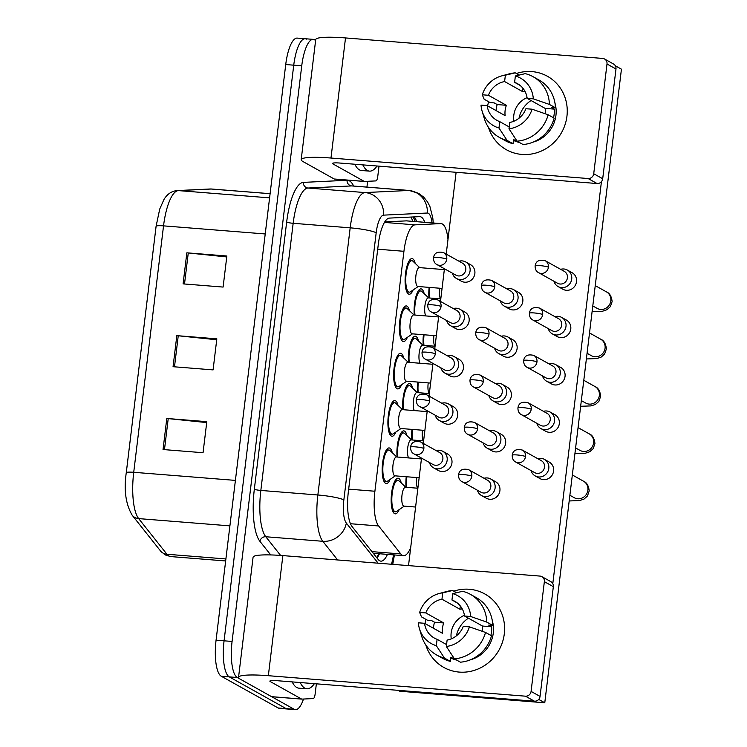 <?xml version="1.0" encoding="UTF-8"?>
<svg xmlns="http://www.w3.org/2000/svg" width="747" height="747" viewBox="0 0 747 747"><rect width="100%" height="100%" fill="white"/><g stroke="black" fill="none" stroke-linecap="round" stroke-linejoin="round"><path stroke-width="1.12" d="M395.901 432.018A17.881 5.35 -85.4 0 1 392.007 436.239A17.881 5.35 -85.4 0 1 391.288 436.024A17.881 5.35 -85.4 0 1 388.197 416.779A17.881 5.35 -85.4 0 1 394.846 400.597A17.881 5.35 -85.4 0 1 395.555 400.822A17.881 5.35 -85.4 0 1 398.03 405.388M401.634 384.677A17.881 5.35 -85.4 0 1 397.731 388.907A17.881 5.35 -85.4 0 1 397.021 388.683A17.881 5.35 -85.4 0 1 393.93 369.448A17.881 5.35 -85.4 0 1 400.569 353.266A17.881 5.35 -85.4 0 1 401.279 353.48A17.881 5.35 -85.4 0 1 403.753 358.056M407.358 337.345A17.881 5.35 -85.4 0 1 403.455 341.575A17.881 5.35 -85.4 0 1 402.745 341.351A17.881 5.35 -85.4 0 1 399.654 322.116A17.881 5.35 -85.4 0 1 406.303 305.925A17.881 5.35 -85.4 0 1 407.012 306.149A17.881 5.35 -85.4 0 1 409.487 310.715M413.091 290.013A17.881 5.35 -85.4 0 1 409.188 294.234A17.881 5.35 -85.4 0 1 408.478 294.019A17.881 5.35 -85.4 0 1 405.388 274.784A17.881 5.35 -85.4 0 1 412.027 258.593A17.881 5.35 -85.4 0 1 412.736 258.817A17.881 5.35 -85.4 0 1 415.211 263.383M390.177 479.35A17.881 5.35 -85.4 0 1 386.274 483.58A17.881 5.35 -85.4 0 1 385.564 483.356A17.881 5.35 -85.4 0 1 382.473 464.12A17.881 5.35 -85.4 0 1 389.112 447.929A17.881 5.35 -85.4 0 1 389.822 448.153A17.881 5.35 -85.4 0 1 392.296 452.719M397.059 457.005A17.881 5.35 -85.4 0 1 403.828 430.879A17.881 5.35 -85.4 0 1 404.538 431.103A17.881 5.35 -85.4 0 1 407.012 435.669M402.792 409.673A17.881 5.35 -85.4 0 1 409.561 383.547A17.881 5.35 -85.4 0 1 410.271 383.762A17.881 5.35 -85.4 0 1 412.746 388.337M408.516 362.332A17.881 5.35 -85.4 0 1 415.285 336.206A17.881 5.35 -85.4 0 1 415.995 336.43A17.881 5.35 -85.4 0 1 418.469 340.996M414.249 315.001A17.881 5.35 -85.4 0 1 421.009 288.874A17.881 5.35 -85.4 0 1 421.728 289.098A17.881 5.35 -85.4 0 1 424.193 293.664M399.159 509.631A17.881 5.35 -85.4 0 1 395.266 513.861A17.881 5.35 -85.4 0 1 394.556 513.637A17.881 5.35 -85.4 0 1 391.456 494.402A17.881 5.35 -85.4 0 1 398.104 478.211A17.881 5.35 -85.4 0 1 398.814 478.435A17.881 5.35 -85.4 0 1 401.288 483.001M411.774 439.955A17.881 5.35 -85.4 0 1 411.97 429.394M417.508 392.614A17.881 5.35 -85.4 0 1 417.694 382.053M423.232 345.282A17.881 5.35 -85.4 0 1 423.428 334.721M428.965 297.95A17.881 5.35 -85.4 0 1 429.151 287.39M406.051 487.287A17.881 5.35 -85.4 0 1 406.237 476.726M447.976 239.526A31.551 9.431 94.6 0 0 441.132 223.614A31.551 9.431 94.6 0 0 440.767 223.605L415.052 224.847A31.551 9.431 94.6 0 0 403.931 251.3L374.901 491.237A31.551 9.431 94.6 0 0 378.617 525.963L400.794 553.929A31.551 9.431 94.6 0 0 402.297 555.273A31.551 9.431 94.6 0 0 403.548 555.665A31.551 9.431 94.6 0 0 410.701 547.57M441.132 223.614L406.62 220.86L384.752 221.896M303.497 699.033A31.551 9.431 -85.4 0 1 295.42 709.65L287.408 709.015A31.551 9.431 -85.4 0 1 286.157 708.623L229.292 676.885A31.551 9.431 -85.4 0 1 224.072 640.814L293.739 65.176A31.551 9.431 -85.4 0 1 305.215 38.732L297.213 38.097A31.551 9.431 -85.4 0 0 285.727 64.541L216.07 640.179A31.551 9.431 -85.4 0 0 221.289 676.25L278.155 707.979A31.551 9.431 -85.4 0 0 279.406 708.371L287.408 709.015A31.551 9.431 -85.4 0 1 286.157 708.623L229.292 676.885A31.551 9.431 -85.4 0 1 224.072 640.814L293.739 65.176A31.551 9.431 -85.4 0 1 305.215 38.732A31.551 9.431 -85.4 0 1 306.475 39.124M126.28 472.674L156.095 226.304A10.514 1.363 6.9 0 1 156.095 226.266A10.514 1.363 6.9 0 1 163.537 225.865L133.722 472.3A10.514 1.363 -173.1 0 0 126.271 472.702A10.514 1.363 -173.1 0 0 126.271 472.739M166.796 418.469L206.816 421.663L203.053 452.719L163.042 449.535L166.796 418.469A8.413 1.092 -173.1 0 1 168.224 418.6L164.471 449.647M186.843 252.822L226.864 256.006L223.101 287.072L183.09 283.879L186.843 252.822A8.413 1.092 -173.1 0 1 188.272 252.953L184.509 283.991M176.824 335.646L216.835 338.83L213.082 369.896L173.061 366.702L176.824 335.646A8.413 1.092 -173.1 0 1 178.244 335.776L174.49 366.824M216.723 339.764L178.244 335.776M226.752 256.94L188.272 252.953M206.704 422.587L168.224 418.6M424.754 222.307A31.551 9.431 94.6 0 0 419.963 216.649A31.551 9.431 94.6 0 0 419.599 216.639L389.392 218.096A31.551 9.431 94.6 0 0 378.271 244.549L348.345 491.825A31.551 9.431 94.6 0 0 352.07 526.551L378.122 559.41A31.551 9.431 94.6 0 0 379.625 560.754A31.551 9.431 94.6 0 0 380.877 561.146A31.551 9.431 94.6 0 0 387.46 554.386M379.457 553.751A31.551 9.431 -85.4 0 1 376.992 557.99M295.42 709.65A31.551 9.431 -85.4 0 1 294.159 709.258L237.303 677.52A31.551 9.431 -85.4 0 1 232.084 641.449L301.741 65.811A31.551 9.431 -85.4 0 1 313.226 39.376A31.551 9.431 -85.4 0 1 314.478 39.768L315.617 40.403M367.636 181.306L366.936 187.105M413.931 216.91A31.551 9.431 -85.4 0 1 416.742 221.672M531.061 470.601A9.468 8.945 -60.8 0 0 535.188 475.914A9.468 8.945 -60.8 0 0 538.671 476.969A9.468 8.945 -60.8 0 0 548.802 468.36A9.468 8.945 -60.8 0 0 544.414 459.377A9.468 8.945 -60.8 0 0 540.931 458.331A9.468 8.945 -60.8 0 0 537.728 458.658M525.505 456.557A6.835 6.462 -60.8 0 1 515.673 462.01L534.675 472.618A6.835 6.462 -60.8 0 0 544.507 467.164A6.835 6.462 -60.8 0 0 541.332 460.675L522.33 450.067C516.354 448.658 512.984 450.376 512.218 455.212A6.835 0.887 -173.1 0 1 517.055 454.951A6.835 0.887 6.9 0 1 525.505 456.557A6.835 6.462 -60.8 0 0 522.33 450.067M417.601 488.211A9.468 2.829 -85.4 0 1 416.779 477.566M406.788 487.343A15.78 4.715 -85.4 0 1 406.872 476.782M415.603 507.036L403.931 506.111A9.468 2.829 -85.4 0 1 403.557 505.99A9.468 2.829 -85.4 0 1 401.923 495.812A9.468 2.829 -85.4 0 1 405.434 487.24L417.881 488.23M477.38 490.219A9.468 8.945 -60.8 0 0 481.498 495.532A9.468 8.945 -60.8 0 0 484.99 496.587A9.468 8.945 -60.8 0 0 494.701 489.855A9.468 8.945 -60.8 0 0 490.723 479.004A9.468 8.945 -60.8 0 0 487.24 477.949A9.468 8.945 -60.8 0 0 484.037 478.276M404.267 506.139L396.573 511.406A15.78 4.715 -85.4 0 1 395.424 511.76A15.78 4.715 -85.4 0 1 394.799 511.564A15.78 4.715 -85.4 0 1 392.072 494.589A15.78 4.715 -85.4 0 1 397.936 480.312A15.78 4.715 -85.4 0 1 398.562 480.508A15.78 4.715 -85.4 0 1 399.001 480.835L405.77 487.268M471.815 476.175A6.835 6.462 -60.8 0 1 461.982 481.628L480.984 492.236A6.835 6.462 -60.8 0 0 490.826 486.783A6.835 6.462 -60.8 0 0 487.651 480.293L468.649 469.686C462.673 468.276 459.293 469.994 458.527 474.84A6.835 0.887 -173.1 0 1 463.364 474.569A6.835 0.887 6.9 0 1 471.815 476.175A6.835 6.462 -60.8 0 0 468.649 469.686M419.151 477.753L394.948 475.83A9.468 2.829 -85.4 0 1 394.565 475.708A9.468 2.829 -85.4 0 1 392.931 465.53A9.468 2.829 -85.4 0 1 396.452 456.959L421.42 458.947M429.422 462.505A9.468 8.945 -60.8 0 0 433.54 467.818A9.468 8.945 -60.8 0 0 437.032 468.864A9.468 8.945 -60.8 0 0 446.743 462.141A9.468 8.945 -60.8 0 0 442.766 451.281A9.468 8.945 -60.8 0 0 439.283 450.236A9.468 8.945 -60.8 0 0 436.08 450.562M395.284 475.858L387.581 481.124A15.78 4.715 -85.4 0 1 386.442 481.479A15.78 4.715 -85.4 0 1 385.816 481.283A15.78 4.715 -85.4 0 1 383.09 464.307A15.78 4.715 -85.4 0 1 388.944 450.03A15.78 4.715 -85.4 0 1 389.57 450.226A15.78 4.715 -85.4 0 1 390.018 450.553L396.788 456.987M423.857 448.461A6.835 6.462 -60.8 0 1 414.025 453.915L433.027 464.522A6.835 6.462 -60.8 0 0 442.859 459.069A6.835 6.462 -60.8 0 0 439.694 452.579L420.692 441.972C414.716 440.562 411.336 442.28 410.57 447.117A6.835 0.887 -173.1 0 1 415.407 446.855A6.835 0.887 6.9 0 1 423.857 448.461A6.835 6.462 -60.8 0 0 420.692 441.972M536.794 423.269A9.468 8.945 -60.8 0 0 540.912 428.582A9.468 8.945 -60.8 0 0 544.404 429.628A9.468 8.945 -60.8 0 0 554.535 421.028A9.468 8.945 -60.8 0 0 550.137 412.045A9.468 8.945 -60.8 0 0 546.655 410.99A9.468 8.945 -60.8 0 0 543.452 411.326M531.229 409.225A6.835 6.462 -60.8 0 1 521.397 414.669L540.398 425.276A6.835 6.462 -60.8 0 0 550.24 419.823A6.835 6.462 -60.8 0 0 547.065 413.343L528.064 402.736C522.088 401.326 518.707 403.035 517.942 407.881A6.835 0.887 -173.1 0 1 522.779 407.619A6.835 0.887 6.9 0 1 531.229 409.225A6.835 6.462 -60.8 0 0 528.064 402.736M423.325 440.87A9.468 2.829 -85.4 0 1 422.503 430.235M412.512 440.011A15.78 4.715 -85.4 0 1 412.596 429.441M542.518 375.928A9.468 8.945 -60.8 0 0 546.645 381.241A9.468 8.945 -60.8 0 0 550.128 382.296A9.468 8.945 -60.8 0 0 560.259 373.696A9.468 8.945 -60.8 0 0 555.871 364.713A9.468 8.945 -60.8 0 0 552.388 363.658A9.468 8.945 -60.8 0 0 549.185 363.994M536.962 361.884A6.835 6.462 -60.8 0 1 527.121 367.337L546.132 377.945A6.835 6.462 -60.8 0 0 555.964 372.492A6.835 6.462 -60.8 0 0 552.789 366.002L533.788 355.404C527.812 353.985 524.441 355.703 523.666 360.549A6.835 0.887 -173.1 0 1 528.512 360.287A6.835 0.887 6.9 0 1 536.962 361.884A6.835 6.462 -60.8 0 0 533.788 355.404M429.058 393.538A9.468 2.829 -85.4 0 1 428.236 382.894M418.236 392.679A15.78 4.715 -85.4 0 1 418.329 382.109M548.251 328.596A9.468 8.945 -60.8 0 0 552.369 333.909A9.468 8.945 -60.8 0 0 555.861 334.964A9.468 8.945 -60.8 0 0 565.993 326.355A9.468 8.945 -60.8 0 0 561.595 317.372A9.468 8.945 -60.8 0 0 558.112 316.326A9.468 8.945 -60.8 0 0 554.909 316.653M542.686 314.552A6.835 6.462 -60.8 0 1 532.854 320.005L551.856 330.613A6.835 6.462 -60.8 0 0 561.688 325.16A6.835 6.462 -60.8 0 0 558.523 318.67L539.521 308.063C533.535 306.653 530.165 308.371 529.399 313.217A6.835 0.887 -173.1 0 1 534.236 312.946A6.835 0.887 6.9 0 1 542.686 314.552A6.835 6.462 -60.8 0 0 539.521 308.063M434.782 346.206A9.468 2.829 -85.4 0 1 433.96 335.562M423.969 345.338A15.78 4.715 -85.4 0 1 424.053 334.777M553.975 281.264A9.468 8.945 -60.8 0 0 558.102 286.577A9.468 8.945 -60.8 0 0 561.585 287.623A9.468 8.945 -60.8 0 0 571.716 279.023A9.468 8.945 -60.8 0 0 567.328 270.041A9.468 8.945 -60.8 0 0 563.845 268.985A9.468 8.945 -60.8 0 0 560.642 269.322M548.419 267.221A6.835 6.462 -60.8 0 1 538.578 272.664L557.589 283.272A6.835 6.462 -60.8 0 0 567.421 277.828A6.835 6.462 -60.8 0 0 564.246 271.338L545.245 260.731C539.269 259.321 535.898 261.03 535.123 265.876A6.835 0.887 -173.1 0 1 539.969 265.615A6.835 0.887 6.9 0 1 548.419 267.221A6.835 6.462 -60.8 0 0 545.245 260.731M440.515 298.865A9.468 2.829 -85.4 0 1 439.694 288.23M429.693 298.006A15.78 4.715 -85.4 0 1 429.786 287.436M483.104 442.887A9.468 8.945 -60.8 0 0 487.231 448.2A9.468 8.945 -60.8 0 0 490.714 449.246A9.468 8.945 -60.8 0 0 500.434 442.523A9.468 8.945 -60.8 0 0 496.456 431.663A9.468 8.945 -60.8 0 0 492.973 430.617A9.468 8.945 -60.8 0 0 489.771 430.944M397.796 457.061A15.78 4.715 -85.4 0 1 398.861 440.926A15.78 4.715 -85.4 0 1 403.66 432.971A15.78 4.715 -85.4 0 1 404.286 433.176A15.78 4.715 -85.4 0 1 404.734 433.503L411.504 439.927M477.548 428.843A6.835 6.462 -60.8 0 1 467.706 434.296L486.717 444.895A6.835 6.462 -60.8 0 0 496.55 439.451A6.835 6.462 -60.8 0 0 493.375 432.961L474.373 422.354C468.397 420.944 465.026 422.653 464.251 427.499A6.835 0.887 -173.1 0 1 469.097 427.237A6.835 0.887 6.9 0 1 477.548 428.843A6.835 6.462 -60.8 0 0 474.373 422.354M408.609 457.93A9.468 2.829 -85.4 0 1 407.797 447.22A9.468 2.829 -85.4 0 1 411.167 439.899L423.605 440.898M488.837 395.546A9.468 8.945 -60.8 0 0 492.955 400.859A9.468 8.945 -60.8 0 0 496.447 401.914A9.468 8.945 -60.8 0 0 506.158 395.191A9.468 8.945 -60.8 0 0 502.18 384.332A9.468 8.945 -60.8 0 0 498.697 383.276A9.468 8.945 -60.8 0 0 495.494 383.613M403.52 409.729A15.78 4.715 -85.4 0 1 404.585 393.594A15.78 4.715 -85.4 0 1 409.393 385.639A15.78 4.715 -85.4 0 1 410.019 385.835A15.78 4.715 -85.4 0 1 410.458 386.171L417.228 392.595M483.272 381.502A6.835 6.462 -60.8 0 1 473.439 386.955L492.441 397.563A6.835 6.462 -60.8 0 0 502.273 392.11A6.835 6.462 -60.8 0 0 499.108 385.62L480.106 375.022C474.121 373.603 470.75 375.321 469.984 380.167A6.835 0.887 -173.1 0 1 474.821 379.906A6.835 0.887 6.9 0 1 483.272 381.502A6.835 6.462 -60.8 0 0 480.106 375.022M414.342 410.589A9.468 2.829 -85.4 0 1 413.53 399.888A9.468 2.829 -85.4 0 1 416.891 392.567L429.338 393.557M494.561 348.214A9.468 8.945 -60.8 0 0 498.688 353.527A9.468 8.945 -60.8 0 0 502.171 354.582A9.468 8.945 -60.8 0 0 511.882 347.859A9.468 8.945 -60.8 0 0 507.913 337A9.468 8.945 -60.8 0 0 504.43 335.945A9.468 8.945 -60.8 0 0 501.228 336.271M409.253 362.398A15.78 4.715 -85.4 0 1 410.318 346.253A15.78 4.715 -85.4 0 1 415.117 338.307A15.78 4.715 -85.4 0 1 415.743 338.503A15.78 4.715 -85.4 0 1 416.191 338.83L422.961 345.263M489.005 334.17A6.835 6.462 -60.8 0 1 479.163 339.624L498.174 350.231A6.835 6.462 -60.8 0 0 508.007 344.778A6.835 6.462 -60.8 0 0 504.832 338.288L485.83 327.681C479.854 326.271 476.483 327.989 475.708 332.835A6.835 0.887 -173.1 0 1 480.554 332.564A6.835 0.887 6.9 0 1 489.005 334.17A6.835 6.462 -60.8 0 0 485.83 327.681M420.066 363.257A9.468 2.829 -85.4 0 1 419.254 352.556A9.468 2.829 -85.4 0 1 422.625 345.235L435.062 346.225M424.875 430.421L400.672 428.489A9.468 2.829 -85.4 0 1 400.299 428.376A9.468 2.829 -85.4 0 1 398.665 418.189A9.468 2.829 -85.4 0 1 402.175 409.617L427.153 411.606M435.146 415.173A9.468 8.945 -60.8 0 0 439.273 420.477A9.468 8.945 -60.8 0 0 442.756 421.532A9.468 8.945 -60.8 0 0 452.477 414.809A9.468 8.945 -60.8 0 0 448.499 403.95A9.468 8.945 -60.8 0 0 445.016 402.894A9.468 8.945 -60.8 0 0 441.813 403.231M401.008 428.517L393.314 433.792A15.78 4.715 -85.4 0 1 392.166 434.147A15.78 4.715 -85.4 0 1 391.54 433.951A15.78 4.715 -85.4 0 1 388.813 416.975A15.78 4.715 -85.4 0 1 394.677 402.689A15.78 4.715 -85.4 0 1 395.303 402.894A15.78 4.715 -85.4 0 1 395.742 403.221L402.512 409.645M429.59 401.13A6.835 6.462 -60.8 0 1 419.749 406.573L438.76 417.181A6.835 6.462 -60.8 0 0 448.592 411.728A6.835 6.462 -60.8 0 0 445.417 405.248L426.416 394.64C420.44 393.221 417.069 394.939 416.294 399.785A6.835 0.887 -173.1 0 1 421.14 399.524A6.835 0.887 6.9 0 1 429.59 401.13A6.835 6.462 -60.8 0 0 426.416 394.64M430.599 383.09L406.405 381.157A9.468 2.829 -85.4 0 1 406.023 381.045A9.468 2.829 -85.4 0 1 404.388 370.857A9.468 2.829 -85.4 0 1 407.909 362.286L432.877 364.275M440.879 367.832A9.468 8.945 -60.8 0 0 444.997 373.145A9.468 8.945 -60.8 0 0 448.489 374.2A9.468 8.945 -60.8 0 0 458.2 367.477A9.468 8.945 -60.8 0 0 454.223 356.618A9.468 8.945 -60.8 0 0 450.74 355.563A9.468 8.945 -60.8 0 0 447.537 355.899M406.742 381.185L399.038 386.46A15.78 4.715 -85.4 0 1 397.899 386.815A15.78 4.715 -85.4 0 1 397.273 386.619A15.78 4.715 -85.4 0 1 394.547 369.644A15.78 4.715 -85.4 0 1 400.401 355.357A15.78 4.715 -85.4 0 1 401.027 355.553A15.78 4.715 -85.4 0 1 401.475 355.889L408.245 362.314M435.314 353.789A6.835 6.462 -60.8 0 1 425.482 359.242L444.484 369.849A6.835 6.462 -60.8 0 0 454.316 364.396A6.835 6.462 -60.8 0 0 451.151 357.906L432.139 347.299C426.163 345.889 422.793 347.607 422.027 352.453A6.835 0.887 -173.1 0 1 426.864 352.182A6.835 0.887 6.9 0 1 435.314 353.789A6.835 6.462 -60.8 0 0 432.139 347.299M436.332 335.748L412.129 333.825A9.468 2.829 -85.4 0 1 411.756 333.704A9.468 2.829 -85.4 0 1 410.122 323.526A9.468 2.829 -85.4 0 1 413.633 314.954L438.61 316.943M446.603 320.5A9.468 8.945 -60.8 0 0 450.73 325.813A9.468 8.945 -60.8 0 0 454.213 326.859A9.468 8.945 -60.8 0 0 463.924 320.136A9.468 8.945 -60.8 0 0 459.956 309.277A9.468 8.945 -60.8 0 0 456.464 308.231A9.468 8.945 -60.8 0 0 453.27 308.558M412.465 333.853L404.762 339.119A15.78 4.715 -85.4 0 1 403.623 339.474A15.78 4.715 -85.4 0 1 402.997 339.278A15.78 4.715 -85.4 0 1 400.271 322.302A15.78 4.715 -85.4 0 1 406.135 308.025A15.78 4.715 -85.4 0 1 406.76 308.222A15.78 4.715 -85.4 0 1 407.199 308.548L413.969 314.982M441.047 306.457A6.835 6.462 -60.8 0 1 431.206 311.91L450.217 322.517A6.835 6.462 -60.8 0 0 460.049 317.064A6.835 6.462 -60.8 0 0 456.875 310.575L437.873 299.967C431.897 298.557 428.526 300.275 427.751 305.112A6.835 0.887 -173.1 0 1 432.597 304.851A6.835 0.887 6.9 0 1 441.047 306.457A6.835 6.462 -60.8 0 0 437.873 299.967M442.056 288.417L417.862 286.484A9.468 2.829 -85.4 0 1 417.48 286.372A9.468 2.829 -85.4 0 1 415.846 276.185A9.468 2.829 -85.4 0 1 419.366 267.613L444.334 269.611M452.337 273.169A9.468 8.945 -60.8 0 0 456.454 278.472A9.468 8.945 -60.8 0 0 459.937 279.527A9.468 8.945 -60.8 0 0 469.658 272.804A9.468 8.945 -60.8 0 0 465.68 261.945A9.468 8.945 -60.8 0 0 462.197 260.89A9.468 8.945 -60.8 0 0 458.994 261.226M418.199 286.512L410.495 291.788A15.78 4.715 -85.4 0 1 409.356 292.142A15.78 4.715 -85.4 0 1 408.73 291.946A15.78 4.715 -85.4 0 1 406.004 274.971A15.78 4.715 -85.4 0 1 411.858 260.694A15.78 4.715 -85.4 0 1 412.484 260.89A15.78 4.715 -85.4 0 1 412.932 261.217L419.702 267.641M446.771 259.125A6.835 6.462 -60.8 0 1 436.939 264.569L455.941 275.176A6.835 6.462 -60.8 0 0 465.773 269.723A6.835 6.462 -60.8 0 0 462.608 263.243L443.597 252.635C437.621 251.216 434.25 252.934 433.484 257.78A6.835 0.887 -173.1 0 1 438.321 257.519A6.835 0.887 6.9 0 1 446.771 259.125A6.835 6.462 -60.8 0 0 443.597 252.635M314.394 683.664A52.589 15.724 -85.4 0 1 306.84 688.79A52.589 15.724 -85.4 0 1 304.748 688.136A52.589 15.724 -85.4 0 1 300.191 682.534M306.84 688.79L298.837 688.155A52.589 15.724 -85.4 0 1 296.746 687.501A52.589 15.724 -85.4 0 1 292.18 681.89M377.039 166.002A52.589 15.724 -85.4 0 1 369.485 171.128A52.589 15.724 -85.4 0 1 367.393 170.475A52.589 15.724 -85.4 0 1 362.827 164.872M369.485 171.128L361.483 170.493A52.589 15.724 -85.4 0 1 359.391 169.84A52.589 15.724 -85.4 0 1 354.825 164.237M504.3 633.867A42.065 39.768 119.2 0 1 467.893 671.824A42.065 39.768 119.2 0 1 425.799 644.969A42.065 39.768 119.2 0 0 443.783 667.416L443.783 667.416A42.065 39.768 119.2 0 0 504.3 633.867A42.065 39.768 119.2 0 0 453.765 591.148A42.065 39.768 119.2 0 1 484.784 593.94A42.065 39.768 119.2 0 1 504.3 633.867M316.364 683.822L315.113 694.159A5.257 1.569 94.6 0 1 313.254 698.566L301.872 699.117A5.257 1.569 94.6 0 1 301.807 699.117A5.257 1.569 94.6 0 1 301.601 699.052L270.302 681.581A10.514 1.363 -173.1 0 1 269.872 681.115A10.514 1.363 -173.1 0 1 277.314 680.713L534.432 701.19L525.449 696.176A5.257 4.968 -60.8 0 0 531.08 691.405L540.053 696.409A5.257 4.968 119.2 0 1 534.432 701.19M301.751 699.108L271.852 696.727A5.257 1.569 -85.4 0 1 271.796 696.727A5.257 1.569 -85.4 0 1 271.581 696.662L240.291 679.191A42.065 5.444 6.9 0 1 238.545 677.324A42.065 5.444 6.9 0 1 268.341 675.699L525.449 696.176M238.545 677.324L253.074 557.225A42.065 5.444 6.9 0 1 282.87 555.6L539.978 576.086A5.257 4.968 -60.8 0 1 544.358 581.661L531.08 691.405M424.94 623.512A42.065 39.768 119.2 0 1 426.033 619.422A42.065 39.768 119.2 0 0 424.94 623.512M541.92 576.665L550.894 581.68A5.257 4.968 119.2 0 1 553.34 586.666L540.053 696.409M566.945 116.205A42.065 39.768 119.2 0 1 530.529 154.162A42.065 39.768 119.2 0 1 488.445 127.317A42.065 39.768 119.2 0 0 506.429 149.755L506.429 149.755A42.065 39.768 119.2 0 0 566.945 116.205A42.065 39.768 119.2 0 0 516.401 73.486A42.065 39.768 119.2 0 1 547.43 76.287A42.065 39.768 119.2 0 1 566.945 116.205M379.009 166.161L377.758 176.497A5.257 1.569 94.6 0 1 375.9 180.905L364.508 181.456A5.257 1.569 94.6 0 1 364.452 181.456A5.257 1.569 94.6 0 1 364.247 181.39L332.947 163.92A10.514 1.363 -173.1 0 1 332.508 163.453A10.514 1.363 -173.1 0 1 339.96 163.051L597.068 183.529L588.094 178.524A5.257 4.968 -60.8 0 0 593.725 173.743L602.698 178.748A5.257 4.968 119.2 0 1 597.068 183.529M364.396 181.446L334.497 179.065A5.257 1.569 -85.4 0 1 334.441 179.065A5.257 1.569 -85.4 0 1 334.226 179L302.937 161.529A42.065 5.444 6.9 0 1 301.19 159.662A42.065 5.444 6.9 0 1 330.977 158.037L588.094 178.524M301.19 159.662L315.72 39.572A42.065 5.444 6.9 0 1 345.516 37.938L602.624 58.425A5.257 4.968 -60.8 0 1 607.003 63.999L593.725 173.743M487.586 105.859A42.065 39.768 119.2 0 1 488.678 101.76A42.065 39.768 119.2 0 0 487.586 105.859M604.566 59.004L613.539 64.018A5.257 4.968 119.2 0 1 615.976 69.004L602.698 178.748M465.68 261.945L470.47 264.615A9.468 8.945 119.2 0 1 474.859 273.598A9.468 8.945 119.2 0 1 461.244 281.152L456.454 278.472M459.956 309.277L464.746 311.957A9.468 8.945 119.2 0 1 469.135 320.939A9.468 8.945 119.2 0 1 455.521 328.484L450.73 325.813M454.223 356.618L459.013 359.288A9.468 8.945 119.2 0 1 463.401 368.271A9.468 8.945 119.2 0 1 449.787 375.816L444.997 373.145M448.499 403.95L453.289 406.62A9.468 8.945 119.2 0 1 457.678 415.603A9.468 8.945 119.2 0 1 444.063 423.157L439.273 420.477M442.766 451.281L447.556 453.961A9.468 8.945 119.2 0 1 451.944 462.944A9.468 8.945 119.2 0 1 438.33 470.489L433.54 467.818M513.637 289.659L518.427 292.329A9.468 8.945 119.2 0 1 522.816 301.312A9.468 8.945 119.2 0 1 509.202 308.866L504.412 306.195A9.468 8.945 -60.8 0 0 507.895 307.241A9.468 8.945 -60.8 0 0 517.615 300.518A9.468 8.945 -60.8 0 0 513.637 289.659A9.468 8.945 -60.8 0 0 510.154 288.613A9.468 8.945 -60.8 0 0 506.952 288.94M507.913 337L512.703 339.67A9.468 8.945 119.2 0 1 517.092 348.653A9.468 8.945 119.2 0 1 503.478 356.198L498.688 353.527M502.18 384.332L506.97 387.002A9.468 8.945 119.2 0 1 511.359 395.985A9.468 8.945 119.2 0 1 497.745 403.539L492.955 400.859M496.456 431.663L501.246 434.334A9.468 8.945 119.2 0 1 505.635 443.316A9.468 8.945 119.2 0 1 492.021 450.871L487.231 448.2M567.328 270.041L572.118 272.711A9.468 8.945 119.2 0 1 576.507 281.694A9.468 8.945 119.2 0 1 562.893 289.248L558.102 286.577M561.595 317.372L566.385 320.052A9.468 8.945 119.2 0 1 570.773 329.035A9.468 8.945 119.2 0 1 557.159 336.58L552.369 333.909M555.871 364.713L560.661 367.384A9.468 8.945 119.2 0 1 565.049 376.367A9.468 8.945 119.2 0 1 551.435 383.911L546.645 381.241M550.137 412.045L554.928 414.716A9.468 8.945 119.2 0 1 559.316 423.698A9.468 8.945 119.2 0 1 545.702 431.252L540.912 428.582M490.723 479.004L495.513 481.675A9.468 8.945 119.2 0 1 499.911 490.658A9.468 8.945 119.2 0 1 486.288 498.202L481.498 495.532M544.414 459.377L549.204 462.057A9.468 8.945 119.2 0 1 553.592 471.04A9.468 8.945 119.2 0 1 539.978 478.584L535.188 475.914M615.36 65.82L621.439 69.172L544.768 702.787L399.701 691.227L398.086 690.331M601.438 181.642L552.799 583.631M408.516 565.61L421.523 458.098M423.297 443.429L427.256 410.766M429.03 396.097L432.98 363.425M434.754 348.765L438.713 316.093M440.487 301.424L444.437 268.761M446.211 254.092L456.109 172.305M544.768 702.787L538.783 699.444M469.433 626.864L463.28 626.378A21.037 19.889 119.2 0 1 447.108 640.104L446.342 646.472A27.35 25.856 119.2 0 0 469.433 626.864L485.522 632.438L491.507 635.781A34.707 32.812 119.2 0 1 460.413 662.178L454.428 658.835L446.342 646.472M446.566 644.586L437.107 639.311A21.037 19.889 119.2 0 1 434.287 638.022A21.037 19.889 119.2 0 1 424.529 623.287L442.495 633.307A21.037 19.889 -60.8 0 1 442.485 628.087A21.037 19.889 -60.8 0 1 443.746 622.961L425.79 612.932L419.637 612.447L421.504 616.891L427.489 620.234L431.542 620.552L434.539 622.223A30.496 28.834 119.2 0 0 433.475 627.368A30.496 28.834 119.2 0 0 433.381 628.227M451.272 638.872A21.037 19.889 119.2 0 1 451.16 632.924A21.037 19.889 119.2 0 1 464.429 615.304M482.487 631.392A21.037 19.889 -60.8 0 0 482.497 631.271A21.037 19.889 -60.8 0 0 482.487 626.042L464.531 616.023A21.037 19.889 119.2 0 0 454.783 601.288A21.037 19.889 119.2 0 0 451.963 600.009L452.729 593.641L462.598 591.297A34.707 32.812 119.2 0 1 470.423 594.36A34.707 32.812 119.2 0 1 486.773 622.092L470.685 616.508L464.531 616.023M470.423 594.36L476.409 597.703A34.707 32.812 119.2 0 1 492.759 625.426L488.706 625.108L491.694 626.78A30.496 28.834 119.2 0 1 491.507 631.99A30.496 28.834 119.2 0 1 490.891 635.436M492.31 620.72A30.496 28.834 119.2 0 1 493.3 632.989A30.496 28.834 119.2 0 1 470.517 659.76M437.107 639.311L436.332 645.669L444.428 658.042L450.413 661.384L450.917 657.183L453.905 658.854A30.496 28.834 119.2 0 0 454.895 659.097M450.413 661.384A34.707 32.812 119.2 0 1 442.588 658.312L436.603 654.97A34.707 32.812 119.2 0 1 421.663 636.145L419.44 628.703A27.35 25.856 119.2 0 1 418.385 622.802L424.529 623.287M444.428 658.042A34.707 32.812 119.2 0 1 436.603 654.97M419.637 612.447A27.35 25.856 119.2 0 1 439.059 593.548L446.566 591.531A34.707 32.812 119.2 0 1 452.598 590.494L442.728 592.838L441.953 599.206L459.919 609.235A21.037 19.889 -60.8 0 1 462.29 608.945M456.576 592.716L452.598 590.494M492.759 625.426L486.773 622.092M436.332 645.669A27.35 25.856 119.2 0 1 419.44 628.703M439.059 593.548A27.35 25.856 119.2 0 1 442.728 592.838M452.729 593.641A27.35 25.856 119.2 0 1 470.685 616.508M425.79 612.932A21.037 19.889 119.2 0 1 441.953 599.206M456.688 660.096A30.496 28.834 119.2 0 1 450.815 658.042M485.522 632.438A34.707 32.812 119.2 0 1 454.428 658.835M457.36 603.016L451.963 600.009M456.389 635.856A26.294 24.856 119.2 0 1 468.434 618.199M491.694 626.78L482.487 626.042M453.989 658.172L453.905 658.854M443.746 622.961L434.539 622.223M460.311 605.957L459.919 609.235M532.079 109.202L525.925 108.717A21.037 19.889 119.2 0 1 509.753 122.443L508.987 128.811A27.35 25.856 119.2 0 0 532.079 109.202L548.158 114.786L554.153 118.119A34.707 32.812 119.2 0 1 523.059 144.516L517.073 141.174L508.987 128.811M509.211 126.925L499.752 121.649A21.037 19.889 119.2 0 1 496.923 120.36A21.037 19.889 119.2 0 1 487.175 105.626L505.131 115.654A21.037 19.889 -60.8 0 1 505.121 110.425A21.037 19.889 -60.8 0 1 506.391 105.299L488.426 95.28L482.282 94.785L484.149 99.23L490.135 102.572L494.187 102.899L497.185 104.561A30.496 28.834 119.2 0 0 496.12 109.706A30.496 28.834 119.2 0 0 496.027 110.565M513.917 121.219A21.037 19.889 119.2 0 1 513.805 115.271A21.037 19.889 119.2 0 1 527.074 97.642M545.133 113.731A21.037 19.889 -60.8 0 0 545.142 113.609A21.037 19.889 -60.8 0 0 545.133 108.38L527.177 98.361A21.037 19.889 119.2 0 0 517.428 83.627A21.037 19.889 119.2 0 0 514.608 82.347L515.374 75.979L525.244 73.636A34.707 32.812 119.2 0 1 533.069 76.698A34.707 32.812 119.2 0 1 549.418 104.431L533.33 98.856L527.177 98.361M533.069 76.698L539.054 80.041A34.707 32.812 119.2 0 1 555.404 107.773L551.342 107.447L554.339 109.118A30.496 28.834 119.2 0 1 554.143 114.328A30.496 28.834 119.2 0 1 553.536 117.783M554.956 103.058A30.496 28.834 119.2 0 1 555.945 115.327A30.496 28.834 119.2 0 1 533.162 142.098M499.752 121.649L498.977 128.017L507.064 140.38L513.049 143.723L513.562 139.521L516.551 141.192A30.496 28.834 119.2 0 0 517.54 141.435M513.049 143.723A34.707 32.812 119.2 0 1 505.224 140.651L499.239 137.317A34.707 32.812 119.2 0 1 484.308 118.493L482.086 111.042A27.35 25.856 119.2 0 1 481.021 105.14L487.175 105.626M507.064 140.38A34.707 32.812 119.2 0 1 499.239 137.317M482.282 94.785A27.35 25.856 119.2 0 1 501.704 75.895L509.211 73.878A34.707 32.812 119.2 0 1 515.243 72.842L505.374 75.186L504.598 81.554L522.555 91.573A21.037 19.889 -60.8 0 1 524.926 91.283M519.221 75.055L515.243 72.842M555.404 107.773L549.418 104.431M498.977 128.017A27.35 25.856 119.2 0 1 482.086 111.042M501.704 75.895A27.35 25.856 119.2 0 1 505.374 75.186M515.374 75.979A27.35 25.856 119.2 0 1 533.33 98.856M488.426 95.28A21.037 19.889 119.2 0 1 504.598 81.554M519.333 142.444A30.496 28.834 119.2 0 1 513.46 140.38M548.158 114.786A34.707 32.812 119.2 0 1 517.073 141.174M520.005 85.354L514.608 82.347M519.034 118.194A26.294 24.856 119.2 0 1 531.08 100.537M554.339 109.118L545.133 108.38M516.635 140.511L516.551 141.192M506.391 105.299L497.185 104.561M522.956 88.305L522.555 91.573M500.294 300.882A9.468 8.945 -60.8 0 0 504.412 306.195M414.977 315.057A15.78 4.715 -85.4 0 1 416.042 298.921A15.78 4.715 -85.4 0 1 420.85 290.975A15.78 4.715 -85.4 0 1 421.476 291.171A15.78 4.715 -85.4 0 1 421.915 291.498L428.685 297.922M494.729 286.839A6.835 6.462 -60.8 0 1 484.896 292.292L503.898 302.89A6.835 6.462 -60.8 0 0 513.731 297.446A6.835 6.462 -60.8 0 0 510.565 290.957L491.554 280.349C485.578 278.939 482.207 280.648 481.442 285.494A6.835 0.887 -173.1 0 1 486.278 285.233A6.835 0.887 6.9 0 1 494.729 286.839A6.835 6.462 -60.8 0 0 491.554 280.349M425.799 315.925A9.468 2.829 -85.4 0 1 424.987 305.215A9.468 2.829 -85.4 0 1 428.348 297.894L440.795 298.893M371.959 551.631L400.794 553.929M411.065 217.05A31.551 30.085 87.2 0 1 412.736 221.355M374.126 553.322A31.551 28.666 141.6 0 1 373.827 553.994M350.464 523.722L378.617 525.963M348.672 489.145L374.901 491.237M377.711 249.209L403.931 251.3M384.434 222.41L415.052 224.847M406.247 220.86L440.767 223.605M235.408 480.396L133.722 472.3A42.065 12.578 94.6 0 0 138.671 518.605L166.945 554.255A42.065 12.578 94.6 0 0 168.953 556.048A42.065 12.578 94.6 0 0 170.624 556.571L225.659 560.96M170.624 556.571L165.078 554.881L160.465 550.884A10.514 9.552 141.6 0 0 166.945 554.255L225.902 558.952M229.908 525.869L138.671 518.605A10.514 9.552 141.6 0 1 132.191 515.234C125.72 504.178 123.75 490.004 126.271 472.702L156.095 226.266L159.718 209.095L163.892 199.636C167.123 194.136 171.539 191.12 177.142 190.578A10.514 10.028 87.2 0 1 178.365 190.597A42.065 12.578 94.6 0 0 163.537 225.865L265.232 233.96M177.142 190.578L209.926 189A10.514 10.028 87.2 0 1 211.149 189.019L178.365 190.597L269.602 197.862M209.926 189L211.634 189.019A42.065 12.578 94.6 0 0 211.149 189.019L270.097 193.706M278.155 707.979L294.159 709.258M221.289 676.25L237.303 677.52M216.07 640.179L232.084 641.449M285.727 64.541L301.741 65.811M416.154 220.197A33.652 10.066 -85.4 0 1 416.21 221.626M391.409 564.246A21.037 6.293 94.6 0 0 393.436 554.862M392.745 564.358L394.397 555.077A21.037 2.727 -173.1 0 0 394.388 554.937M432.027 222.886A21.037 6.293 94.6 0 0 428.376 213.297A21.037 6.293 94.6 0 0 427.303 213.026L383.594 215.136A21.037 6.293 94.6 0 0 376.18 232.775L343.853 499.92A21.037 6.293 94.6 0 0 346.328 523.077L378.141 563.191M337.616 559.961L322.816 541.295A42.065 12.578 -85.4 0 1 317.858 494.99L350.184 227.835A42.065 12.578 -85.4 0 1 365.012 192.577L408.721 190.466A42.065 12.578 -85.4 0 1 409.207 190.466L352.182 185.928A42.065 12.578 94.6 0 0 351.697 185.919L307.988 188.029A42.065 12.578 94.6 0 0 293.16 223.297L260.834 490.443A42.065 12.578 94.6 0 0 265.792 536.748L280.601 555.432M270.722 554.937L259.909 541.304A47.332 14.156 -85.4 0 1 254.335 489.21L286.661 222.064A47.332 14.156 -85.4 0 1 303.347 182.389L347.056 180.279A5.257 5.014 -92.8 0 0 351.697 185.919L408.721 190.466A21.037 20.057 87.2 0 1 427.303 213.026M347.056 180.279A47.332 14.156 -85.4 0 1 353.639 186.04M346.328 523.077A21.037 19.114 141.6 0 1 322.816 541.295L265.792 536.748A5.257 4.781 -38.4 0 0 259.909 541.304M343.853 499.92A21.037 2.727 -173.1 0 0 317.858 494.99L260.834 490.443A5.257 0.682 6.9 0 1 254.335 489.21M383.594 215.136A21.037 20.057 87.2 0 0 365.012 192.577L307.988 188.029A5.257 5.014 -92.8 0 1 303.347 182.389M376.18 232.775A21.037 2.727 -173.1 0 0 350.184 227.835L293.16 223.297A5.257 0.682 6.9 0 1 286.661 222.064M378.355 554.648A12.624 1.634 -173.1 0 0 379.009 554.685M569.877 495.27L574.275 497.726A9.468 8.945 -60.8 0 0 587.889 490.181A9.468 8.945 -60.8 0 0 587.945 489.593A9.468 8.945 -60.8 0 0 583.5 481.199L572.333 474.961M575.61 447.939L579.999 450.394A9.468 8.945 -60.8 0 0 593.622 442.84A9.468 8.945 -60.8 0 0 593.669 442.252A9.468 8.945 -60.8 0 0 589.224 433.858L578.066 427.629M581.334 400.607L585.732 403.053A9.468 8.945 -60.8 0 0 599.346 395.508A9.468 8.945 -60.8 0 0 599.402 394.92A9.468 8.945 -60.8 0 0 594.957 386.526L583.79 380.298M587.058 353.266L591.456 355.721A9.468 8.945 -60.8 0 0 605.079 348.177A9.468 8.945 -60.8 0 0 605.126 347.588A9.468 8.945 -60.8 0 0 600.681 339.194L589.523 332.957M592.791 305.934L597.189 308.39A9.468 8.945 -60.8 0 0 610.803 300.836A9.468 8.945 -60.8 0 0 610.859 300.257A9.468 8.945 -60.8 0 0 606.415 291.853L595.247 285.625M282.87 555.6L268.341 675.699M553.34 586.666L544.358 581.661M270.405 680.769L270.302 681.581M271.581 696.662L301.601 699.052M345.516 37.938L330.977 158.037M615.976 69.004L607.003 63.999M333.05 163.107L332.947 163.92M334.226 179L364.247 181.39M376.833 557.785L378.757 553.695M413.194 216.947L415.295 221.551M373.239 553.256L403.548 555.665M160.465 550.884L132.191 515.234M211.634 189.019L270.106 193.678M433.269 222.989L432.793 217.835L429.936 206.583L427.564 201.942L423.764 197.189L418.619 193.333L409.207 190.466M313.226 39.376L305.215 38.732M515.673 462.01C513.338 460.862 512.19 458.602 512.218 455.212M583.5 481.199C586.703 482.422 588.608 485.662 589.215 490.91L587.441 496.008L584.061 499.052L579.625 500.565L569.186 500.957M461.982 481.628C459.657 480.48 458.499 478.22 458.527 474.84M395.424 511.76L392.922 511.564M397.936 480.312L395.424 480.106M414.025 453.915C411.7 452.766 410.542 450.497 410.57 447.117M386.442 481.479L383.93 481.283M388.944 450.03L386.442 449.825M521.397 414.669C519.072 413.53 517.914 411.261 517.942 407.881M589.224 433.858C592.436 435.09 594.341 438.33 594.939 443.578L593.165 448.676L589.794 451.72L585.359 453.233L574.919 453.616M527.121 367.337C524.796 366.189 523.647 363.929 523.666 360.549M594.957 386.526C598.16 387.758 600.065 390.998 600.672 396.246L598.898 401.344L595.518 404.388L591.082 405.901L580.643 406.284M532.854 320.005C530.529 318.857 529.371 316.597 529.399 313.217M600.681 339.194C603.884 340.417 605.789 343.657 606.396 348.905L604.622 354.003L601.251 357.047L596.816 358.56L586.376 358.952M538.578 272.664C536.253 271.525 535.104 269.256 535.123 265.876M606.415 291.853C609.617 293.085 611.522 296.326 612.129 301.573L610.346 306.672L606.975 309.716L602.54 311.228L592.1 311.611M467.706 434.296C465.381 433.148 464.232 430.879 464.251 427.499M403.66 432.971L401.158 432.774M473.439 386.955C471.114 385.807 469.956 383.547 469.984 380.167M409.393 385.639L406.882 385.443M479.163 339.624C476.838 338.475 475.69 336.215 475.708 332.835M415.117 338.307L412.615 338.102M419.749 406.573C417.424 405.434 416.275 403.165 416.294 399.785M392.166 434.147L389.663 433.942M394.677 402.689L392.166 402.493M425.482 359.242C423.157 358.093 421.999 355.833 422.027 352.453M397.899 386.815L395.387 386.61M400.401 355.357L397.899 355.161M431.206 311.91C428.881 310.761 427.732 308.492 427.751 305.112M403.623 339.474L401.12 339.278M406.135 308.025L403.623 307.82M436.939 264.569C434.614 263.43 433.456 261.161 433.484 257.78M409.356 292.142L406.844 291.937M411.858 260.694L409.347 260.488M271.796 696.727L301.807 699.117M334.441 179.065L364.452 181.456M484.896 292.292C482.571 291.143 481.413 288.874 481.442 285.494M420.85 290.975L418.339 290.77"/></g></svg>
